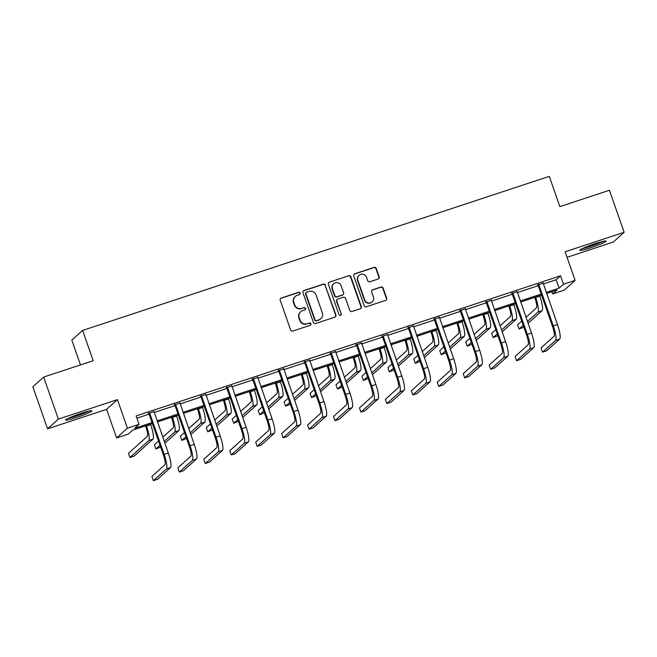<?xml version="1.0" encoding="UTF-8"?>
<svg xmlns="http://www.w3.org/2000/svg" width="657" height="657" viewBox="0 0 657 657"><rect width="100%" height="100%" fill="white"/><g stroke="black" fill="none" stroke-linecap="round" stroke-linejoin="round"><path stroke-width="0.99" d="M300.159 293.079A1.232 1.199 48 0 0 298.607 292.299L281.262 298.023A1.757 1.716 48 0 0 280.211 300.216L290.616 329.921A1.757 1.716 48 0 0 292.825 331.029L310.17 325.305A1.232 1.199 48 0 0 310.909 323.77A1.232 1.199 48 0 0 309.357 322.998L307.115 323.737A5.617 5.478 48 0 1 300.044 320.181L299.173 317.701A5.617 5.478 48 0 1 302.548 310.695L304.791 309.956A1.232 1.199 48 0 0 305.53 308.429A1.232 1.199 48 0 0 303.986 307.648L301.735 308.388A5.617 5.478 48 0 1 294.665 304.832L293.802 302.36A5.617 5.478 48 0 1 297.178 295.346L299.42 294.607A1.232 1.199 48 0 0 300.159 293.079M299.682 294.484A1.232 1.199 48 0 0 298.319 292.562L280.974 298.286A1.757 1.716 48 0 0 280.531 298.508M310.433 325.182A1.232 1.199 48 0 0 309.069 323.26L307.115 323.737M305.053 309.833A1.232 1.199 48 0 0 303.69 307.911L301.735 308.388M595.25 243.624A13.945 1.207 160.7 0 0 579.803 250.284A13.945 1.207 160.7 0 0 590.684 247.73A13.945 1.207 160.7 0 0 606.132 241.062A13.945 1.207 160.7 0 0 595.25 243.624M81.033 413.409A13.945 1.207 160.7 0 0 65.585 420.069A13.945 1.207 160.7 0 0 76.475 417.507A13.945 1.207 160.7 0 0 91.914 410.847A13.945 1.207 160.7 0 0 81.033 413.409M378.145 279.02A1.757 1.716 48 0 0 379.196 276.827L376.28 268.491A1.757 1.716 48 0 0 374.063 267.383L354.805 273.747A1.757 1.716 48 0 0 353.753 275.932L364.15 305.636A1.757 1.716 48 0 0 366.36 306.753L385.626 300.389A1.757 1.716 48 0 0 386.677 298.204L383.154 288.136A1.757 1.716 48 0 0 380.945 287.027L372.7 289.745A1.757 1.716 48 0 0 371.648 291.938L373.398 296.923A4.698 4.583 48 0 1 372.166 301.859A4.698 4.583 48 0 1 364.66 299.814L357.81 280.252A4.698 4.583 48 0 1 359.034 275.324A4.698 4.583 48 0 1 366.549 277.369L367.69 280.629A1.757 1.716 48 0 0 369.899 281.738L378.145 279.02M543.273 284.013L556.151 279.759L560.536 275.809L563.484 284.218L575.121 280.375L564.314 290.107L552.668 293.95L557.054 290.008L546.583 293.465M43.658 377.069L58.383 419.1L47.567 428.832L32.85 386.801L43.658 377.069L93.22 360.709L82.618 330.438L549.268 176.363L559.871 206.626L609.433 190.259L624.15 232.299L565.11 251.795L575.121 280.375M47.567 428.832L106.606 409.344L117.422 399.612L58.383 419.1M117.422 399.612L127.433 428.192L139.07 424.348L134.685 428.298L152.046 422.566M560.536 275.809L136.13 415.947L139.07 424.348M325.511 285.261A1.757 1.716 48 0 0 323.301 284.144L304.035 290.509A1.757 1.716 48 0 0 302.984 292.693L313.389 322.406A1.757 1.716 48 0 0 315.598 323.515L334.856 317.15A1.757 1.716 48 0 0 335.916 314.966L325.215 285.524A1.757 1.716 48 0 0 323.006 284.407L303.748 290.772A1.757 1.716 48 0 0 303.304 290.994M329.42 282.124L348.686 275.768A1.757 1.716 48 0 1 350.895 276.876L361.293 306.581A1.757 1.716 48 0 1 360.241 308.774L351.996 311.492A1.757 1.716 48 0 1 349.787 310.383L345.566 298.335A1.757 1.716 48 0 0 343.356 297.227L337.887 299.025A1.757 1.716 48 0 0 336.836 301.218L341.229 313.759A1.232 1.199 48 0 1 340.909 315.056A1.232 1.199 48 0 1 338.946 314.514L328.369 284.317A1.757 1.716 48 0 1 329.42 282.124L348.686 275.768M567.048 257.314L613.342 242.031L624.15 232.299M82.618 330.438L71.81 340.17L80.474 364.914M136.911 418.18L149.106 414.156M154.124 412.497L175.049 405.591M180.067 403.932L200.993 397.025M206.011 395.366L226.936 388.459M231.954 386.801L252.879 379.894M257.897 378.235L278.823 371.328M283.84 369.669L304.766 362.763M309.784 361.104L330.709 354.197M335.727 352.538L356.652 345.631M361.67 343.972L382.596 337.066M387.614 335.407L408.539 328.5M413.557 326.841L434.482 319.934M439.5 318.275L460.426 311.369M465.443 309.71L486.369 302.795M491.387 301.144L512.312 294.229M517.33 292.579L538.255 285.664M153.91 411.693L148.613 413.442M179.854 403.127L174.557 404.876M205.797 394.561L200.5 396.311M231.74 385.996L226.443 387.745M257.684 377.43L252.395 379.179M283.627 368.864L278.338 370.614M309.57 360.299L304.281 362.048M335.513 351.733L330.225 353.482M361.457 343.168L356.168 344.917M387.4 334.602L382.111 336.351M413.343 326.036L408.054 327.786M439.287 317.471L433.998 319.22M465.23 308.905L459.941 310.654M491.173 300.339L485.884 302.089M517.116 291.774L511.828 293.515M543.06 283.208L537.771 284.949M551.888 291.708L552.668 293.95M152.416 423.609L132.64 430.138L128.263 434.08L116.618 437.923L127.433 428.192M106.606 409.344L116.618 437.923M546.222 292.414L559.099 288.16L563.484 284.218M157.064 420.907L177.99 414M183.007 412.341L203.933 405.435M208.951 403.776L229.876 396.869M234.894 395.21L255.819 388.303M260.837 386.645L281.763 379.738M286.781 378.079L307.706 371.172M312.724 369.513L333.649 362.598M338.667 360.948L359.593 354.033M364.61 352.382L385.536 345.467M390.554 343.816L411.479 336.901M416.497 335.251L437.422 328.336M442.44 326.685L463.366 319.77M468.384 318.111L489.309 311.204M494.327 309.546L515.252 302.639M520.27 300.98L541.196 294.073M541.565 295.116L520.64 302.031M515.622 303.682L494.696 310.597M489.679 312.247L468.753 319.162M463.735 320.813L442.81 327.728M437.792 329.387L416.867 336.294M411.849 337.953L390.923 344.859M385.905 346.518L364.98 353.425M359.962 355.084L339.037 361.991M334.019 363.65L313.093 370.556M308.076 372.215L287.15 379.122M282.132 380.781L261.207 387.687M256.189 389.346L235.263 396.253M230.246 397.912L209.32 404.819M204.302 406.478L183.377 413.384M178.359 415.043L157.434 421.95M556.151 279.759L559.099 288.16M295.264 296.455L294.977 296.718A5.617 5.478 48 0 0 293.507 302.622L293.802 302.36M301.448 308.65A5.617 5.478 48 0 1 294.377 305.094L293.507 302.622M300.643 311.804L300.348 312.067A5.617 5.478 48 0 0 298.886 317.972L299.173 317.701M306.819 324A5.617 5.478 48 0 1 299.748 320.444L298.886 317.972M335.3 316.929A1.757 1.716 48 0 0 335.62 315.229L325.215 285.524M306.638 292.225A1.232 1.199 48 0 0 305.907 293.753L315.032 319.836A1.232 1.199 48 0 0 316.584 320.608L318.949 319.828A5.617 5.478 48 0 0 322.324 312.822L316.083 295.001A5.617 5.478 48 0 0 309.012 291.445L306.638 292.225M306.228 292.464L305.932 292.726A1.232 1.199 48 0 0 305.612 294.016L305.907 293.753M320.854 318.719L320.567 318.982A5.617 5.478 48 0 1 318.653 320.09L316.288 320.871A1.232 1.199 48 0 1 314.744 320.099L305.612 294.016M360.685 308.552A1.757 1.716 48 0 0 361.005 306.844L350.6 277.139A1.757 1.716 48 0 0 348.391 276.03M337.296 299.378L337 299.641A1.757 1.716 48 0 0 336.54 301.481L341.229 313.759M340.753 315.171A1.232 1.199 48 0 0 340.934 314.021M341.188 285.836A4.698 4.583 48 0 0 333.682 283.783A4.698 4.583 48 0 0 332.458 288.719L334.873 295.609A1.757 1.716 48 0 0 337.082 296.718L342.552 294.911A1.757 1.716 48 0 0 343.603 292.726L341.188 285.836M333.682 283.783L333.395 284.046A4.698 4.583 48 0 0 332.163 288.981L332.458 288.719M343.143 294.566L342.855 294.829A1.757 1.716 48 0 1 342.256 295.174L336.786 296.98A1.757 1.716 48 0 1 334.577 295.872L332.163 288.981M329.124 282.387A1.757 1.716 48 0 0 328.689 282.609M359.034 275.324L358.747 275.587A4.698 4.583 48 0 0 357.523 280.514L357.81 280.252M372.166 301.859L371.878 302.121A4.698 4.583 48 0 1 364.372 300.077L357.523 280.514M386.07 300.167A1.757 1.716 48 0 0 386.39 298.467L382.859 288.398A1.757 1.716 48 0 0 380.649 287.29L372.412 290.008A1.757 1.716 48 0 0 371.969 290.23M378.58 278.798A1.757 1.716 48 0 0 378.9 277.09L375.985 268.754A1.757 1.716 48 0 0 373.776 267.645L354.509 274.01A1.757 1.716 48 0 0 354.066 274.232M145.525 425.884L145.788 426.656A8.943 1.807 71.7 0 1 147.275 436.379L128.444 453.33L129.914 457.535L148.745 440.584A13.411 2.71 -108.3 0 0 146.519 425.999L146.388 425.596M129.914 457.535L134.069 456.155L152.909 439.204A13.411 2.71 -108.3 0 0 150.683 424.627L150.543 424.225M149.344 412.785L149.747 413.245L149.016 413.902L163.412 455.022A8.943 1.807 71.7 0 1 164.899 464.745L151.907 476.432L153.377 480.637L166.369 468.95A13.411 2.71 -108.3 0 0 164.143 454.365L149.747 413.245M153.377 480.637L157.54 479.265L170.524 467.579A13.411 2.71 -108.3 0 0 168.299 452.993L153.927 411.274M149.016 413.902L148.334 413.122M87.923 411.356A12.072 1.043 -19.3 0 1 69.026 417.975M67.942 418.484A13.863 1.199 160.7 0 0 89.089 411.077M602.141 241.571A12.072 1.043 -19.3 0 1 590.52 246.104A12.072 1.043 -19.3 0 1 583.244 248.19M582.151 248.699A13.863 1.199 160.7 0 0 590.232 246.367A13.863 1.199 160.7 0 0 603.307 241.291M171.469 417.318L171.74 418.09A8.943 1.807 71.7 0 1 173.218 427.814L162.772 437.209M164.874 443.22L178.852 430.639A13.411 2.71 -108.3 0 0 176.626 416.062L176.487 415.659M164.25 441.414L174.688 432.01A13.411 2.71 -108.3 0 0 172.463 417.433L172.331 417.031M158.518 441.044L154.387 444.764L155.857 448.969L159.988 445.249M155.857 448.969L160.62 447.047M197.412 408.753L197.683 409.525A8.943 1.807 71.7 0 1 199.161 419.248L188.715 428.643M190.817 434.655L204.795 422.073A13.411 2.71 -108.3 0 0 202.57 407.496L202.43 407.094M190.193 432.848L200.631 423.445A13.411 2.71 -108.3 0 0 198.406 408.868L198.274 408.465M184.461 432.478L180.33 436.199L181.8 440.395L185.931 436.683M181.8 440.395L186.563 438.482M175.288 404.219L175.69 404.679L174.959 405.336L189.356 446.456A8.943 1.807 71.7 0 1 190.842 456.18L177.85 467.866L179.32 472.071L192.312 460.385A13.411 2.71 -108.3 0 0 190.087 445.799L175.69 404.679M179.32 472.071L183.484 470.699L196.468 459.013A13.411 2.71 -108.3 0 0 194.242 444.428L179.87 402.708M174.959 405.336L174.277 404.556M201.231 395.654L201.633 396.114L200.902 396.771L215.299 437.891A8.943 1.807 71.7 0 1 216.785 447.614L203.793 459.3L205.263 463.505L218.255 451.819A13.411 2.71 -108.3 0 0 216.03 437.233L201.633 396.114M205.263 463.505L209.427 462.134L222.411 450.439A13.411 2.71 -108.3 0 0 220.185 435.862L205.813 394.143M200.902 396.771L200.221 395.99M223.355 400.187L223.626 400.959A8.943 1.807 71.7 0 1 225.105 410.682L214.658 420.078M216.761 426.081L230.738 413.508A13.411 2.71 -108.3 0 0 228.513 398.922L228.373 398.528M216.137 424.282L226.575 414.879A13.411 2.71 -108.3 0 0 224.357 400.302L224.218 399.899M210.404 423.913L206.273 427.633L207.743 431.83L211.874 428.118M207.743 431.83L212.507 429.916M249.299 391.621L249.57 392.393A8.943 1.807 71.7 0 1 251.048 402.109L240.602 411.512M242.704 417.515L256.682 404.942A13.411 2.71 -108.3 0 0 254.456 390.357L254.316 389.962M242.08 415.717L252.518 406.313A13.411 2.71 -108.3 0 0 250.301 391.736L250.161 391.334M236.348 415.347L232.217 419.067L233.687 423.264L237.818 419.552M233.687 423.264L238.45 421.351M275.242 383.056L275.513 383.828A8.943 1.807 71.7 0 1 276.991 393.543L266.545 402.946M268.656 408.95L282.625 396.376A13.411 2.71 -108.3 0 0 280.399 381.791L280.26 381.397M268.023 407.151L278.461 397.748A13.411 2.71 -108.3 0 0 276.244 383.171L276.104 382.768M262.291 406.782L258.16 410.494L259.63 414.698L263.761 410.986M259.63 414.698L264.393 412.785M227.174 387.088L227.577 387.548L226.846 388.205L241.242 429.325A8.943 1.807 71.7 0 1 242.729 439.048L229.736 450.735L231.207 454.94L244.199 443.253A13.411 2.71 -108.3 0 0 241.973 428.668L227.577 387.548M231.207 454.94L235.37 453.568L248.354 441.874A13.411 2.71 -108.3 0 0 246.129 427.296L231.757 385.577M226.846 388.205L226.164 387.425M253.117 378.522L253.52 378.982L252.789 379.639L267.185 420.759A8.943 1.807 71.7 0 1 268.672 430.483L255.68 442.169L257.15 446.374L270.142 434.688A13.411 2.71 -108.3 0 0 267.916 420.102L253.52 378.982M257.15 446.374L261.314 445.003L274.298 433.308A13.411 2.71 -108.3 0 0 272.072 418.731L257.7 377.011M252.789 379.639L252.107 378.859M279.069 369.957L279.463 370.417L278.732 371.074L293.129 412.194A8.943 1.807 71.7 0 1 294.615 421.917L281.623 433.604L283.093 437.808L296.085 426.114A13.411 2.71 -108.3 0 0 293.86 411.537L279.463 370.417M283.093 437.808L287.257 436.437L300.241 424.742A13.411 2.71 -108.3 0 0 298.015 410.165L283.643 368.446M278.732 371.074L278.051 370.293M301.185 374.49L301.456 375.262A8.943 1.807 71.7 0 1 302.934 384.977L292.488 394.381M294.599 400.384L308.568 387.811A13.411 2.71 -108.3 0 0 306.343 373.225L306.203 372.831M293.966 398.585L304.405 389.182A13.411 2.71 -108.3 0 0 302.187 374.597L302.048 374.203M288.234 398.216L284.103 401.928L285.573 406.133L289.704 402.421M285.573 406.133L290.337 404.219M305.012 361.391L305.406 361.851L304.676 362.508L319.072 403.628A8.943 1.807 71.7 0 1 320.559 413.352L307.566 425.038L309.045 429.243L322.029 417.548A13.411 2.71 -108.3 0 0 319.803 402.971L305.406 361.851M309.045 429.243L313.2 427.871L326.184 416.177A13.411 2.71 -108.3 0 0 323.958 401.599L309.587 359.88M304.676 362.508L304.002 361.72M327.129 365.924L327.4 366.688A8.943 1.807 71.7 0 1 328.878 376.412L318.44 385.815M320.542 391.818L334.512 379.245A13.411 2.71 -108.3 0 0 332.286 364.66L332.146 364.265M319.91 390.02L330.356 380.617A13.411 2.71 -108.3 0 0 328.13 366.031L327.991 365.637M314.177 389.65L310.047 393.362L311.517 397.567L315.647 393.847M311.517 397.567L316.28 395.654M330.956 352.825L331.35 353.285L330.619 353.942L345.015 395.062A8.943 1.807 71.7 0 1 346.502 404.786L333.51 416.472L334.988 420.677L347.972 408.983A13.411 2.71 -108.3 0 0 345.746 394.405L331.35 353.285M334.988 420.677L339.143 419.306L352.127 407.611A13.411 2.71 -108.3 0 0 349.902 393.034L335.53 351.314M330.619 353.942L329.945 353.154M353.072 357.359L353.343 358.122A8.943 1.807 71.7 0 1 354.821 367.846L344.383 377.249M346.485 383.253L360.455 370.679A13.411 2.71 -108.3 0 0 358.229 356.094L358.09 355.7M345.853 381.454L356.299 372.051A13.411 2.71 -108.3 0 0 354.074 357.465L353.934 357.071M340.121 381.085L335.99 384.797L337.46 389.001L341.591 385.281M337.46 389.001L342.223 387.088M356.899 344.26L357.293 344.72L356.562 345.377L370.959 386.497A8.943 1.807 71.7 0 1 372.445 396.212L359.453 407.907L360.931 412.111L373.915 400.417A13.411 2.71 -108.3 0 0 371.69 385.84L357.293 344.72M360.931 412.111L365.087 410.74L378.071 399.045A13.411 2.71 -108.3 0 0 375.845 384.46L361.473 342.749M356.562 345.377L355.889 344.588M379.015 348.793L379.286 349.557A8.943 1.807 71.7 0 1 380.764 359.28L370.326 368.684M372.429 374.687L386.398 362.114A13.411 2.71 -108.3 0 0 384.173 347.528L384.033 347.134M371.796 372.889L382.243 363.485A13.411 2.71 -108.3 0 0 380.017 348.9L379.877 348.506M366.064 372.519L361.933 376.231L363.403 380.436L367.534 376.716M363.403 380.436L368.166 378.522M382.842 335.694L383.236 336.146L382.505 336.811L396.902 377.931A8.943 1.807 71.7 0 1 398.388 387.646L385.396 399.341L386.874 403.546L399.858 391.851A13.411 2.71 -108.3 0 0 397.633 377.274L383.236 336.146M386.874 403.546L391.03 402.174L404.014 390.48A13.411 2.71 -108.3 0 0 401.788 375.894L387.416 334.183M382.505 336.811L381.832 336.023M404.958 340.227L405.229 340.991A8.943 1.807 71.7 0 1 406.708 350.715L396.27 360.118M398.372 366.121L412.341 353.548A13.411 2.71 -108.3 0 0 410.116 338.963L409.976 338.569M397.74 364.323L408.186 354.92A13.411 2.71 -108.3 0 0 405.96 340.334L405.821 339.94M392.007 363.945L387.876 367.665L389.346 371.87L393.477 368.15M389.346 371.87L394.11 369.957M408.785 327.129L409.18 327.58L408.449 328.237L422.845 369.365A8.943 1.807 71.7 0 1 424.332 379.081L411.339 390.775L412.818 394.98L425.802 383.286A13.411 2.71 -108.3 0 0 423.576 368.708L409.18 327.58M412.818 394.98L416.973 393.609L429.957 381.914A13.411 2.71 -108.3 0 0 427.74 367.329L413.36 325.617M408.449 328.237L407.775 327.457M430.902 331.662L431.173 332.426A8.943 1.807 71.7 0 1 432.651 342.149L422.213 351.552M424.315 357.556L438.285 344.982A13.411 2.71 -108.3 0 0 436.059 330.397L435.919 330.003M423.683 355.757L434.129 346.354A13.411 2.71 -108.3 0 0 431.904 331.769L431.764 331.374M417.951 355.38L413.82 359.1L415.29 363.305L419.421 359.584M415.29 363.305L420.053 361.391M434.729 318.563L435.123 319.015L434.392 319.672L448.788 360.8A8.943 1.807 71.7 0 1 450.275 370.515L437.283 382.21L438.761 386.415L451.745 374.72A13.411 2.71 -108.3 0 0 449.519 360.135L435.123 319.015M438.761 386.415L442.917 385.043L455.901 373.348A13.411 2.71 -108.3 0 0 453.683 358.763L439.303 317.044M434.392 319.672L433.719 318.891M456.845 323.088L457.116 323.86A8.943 1.807 71.7 0 1 458.594 333.584L448.156 342.987M450.259 348.99L464.228 336.417A13.411 2.71 -108.3 0 0 462.002 321.831L461.863 321.437M449.626 347.192L460.072 337.788A13.411 2.71 -108.3 0 0 457.847 323.203L457.707 322.809M443.894 346.814L439.763 350.534L441.241 354.739L445.372 351.019M441.241 354.739L445.996 352.825M460.672 309.997L461.066 310.449L460.335 311.106L474.732 352.226A8.943 1.807 71.7 0 1 476.218 361.95L463.226 373.644L464.704 377.849L477.688 366.154A13.411 2.71 -108.3 0 0 475.463 351.569L461.066 310.449M464.704 377.849L468.86 376.477L481.844 364.783A13.411 2.71 -108.3 0 0 479.626 350.197L465.246 308.478M460.335 311.106L459.662 310.326M482.788 314.522L483.059 315.294A8.943 1.807 71.7 0 1 484.538 325.018L474.099 334.421M476.202 340.425L490.171 327.851A13.411 2.71 -108.3 0 0 487.946 313.266L487.806 312.872M475.569 338.626L486.016 329.223A13.411 2.71 -108.3 0 0 483.79 314.637L483.651 314.243M469.837 338.248L465.706 341.969L467.184 346.173L471.315 342.453M467.184 346.173L471.94 344.26M486.615 301.423L487.009 301.883L486.279 302.54L500.675 343.66A8.943 1.807 71.7 0 1 502.162 353.384L489.169 365.078L490.648 369.283L503.632 357.589A13.411 2.71 -108.3 0 0 501.406 343.003L487.009 301.883M490.648 369.283L494.803 367.904L507.787 356.217A13.411 2.71 -108.3 0 0 505.57 341.632L491.19 299.912M486.279 302.54L485.605 301.76M508.732 305.957L509.003 306.729A8.943 1.807 71.7 0 1 510.481 316.452L500.043 325.856M502.145 331.859L516.115 319.286A13.411 2.71 -108.3 0 0 513.889 304.7L513.749 304.306M501.513 330.06L511.959 320.657A13.411 2.71 -108.3 0 0 509.733 306.072L509.594 305.677M495.78 329.683L491.65 333.403L493.128 337.608L497.259 333.887M493.128 337.608L497.883 335.686M512.559 292.858L512.953 293.318L512.222 293.975L526.618 335.095A8.943 1.807 71.7 0 1 528.105 344.818L515.113 356.513L516.591 360.718L529.575 349.023A13.411 2.71 -108.3 0 0 527.349 334.438L512.953 293.318M516.591 360.718L520.746 359.338L533.739 347.652A13.411 2.71 -108.3 0 0 531.513 333.066L517.133 291.347M512.222 293.975L511.548 293.194M534.675 297.391L534.946 298.163A8.943 1.807 71.7 0 1 536.424 307.887L525.986 317.29M528.088 323.293L542.058 310.72A13.411 2.71 -108.3 0 0 539.832 296.135L539.693 295.74M527.456 321.487L537.902 312.091A13.411 2.71 -108.3 0 0 535.677 297.506L535.537 297.112M521.724 321.117L517.593 324.837L519.071 329.042L523.202 325.322M519.071 329.042L523.826 327.12M538.502 284.292L538.896 284.752L538.165 285.409L552.562 326.529A8.943 1.807 71.7 0 1 554.048 336.253L541.064 347.947L542.534 352.152L555.518 340.457A13.411 2.71 -108.3 0 0 553.293 325.872L538.896 284.752M542.534 352.152L546.69 350.772L559.682 339.086A13.411 2.71 -108.3 0 0 557.456 324.501L543.076 282.781M538.165 285.409L537.492 284.629M146.519 425.999L150.683 424.627M148.745 440.584L152.909 439.204M164.143 454.365L168.299 452.993M166.369 468.95L170.524 467.579M172.463 417.433L176.626 416.062M174.688 432.01L178.852 430.639M198.406 408.868L202.57 407.496M200.631 423.445L204.795 422.073M190.087 445.799L194.242 444.428M192.312 460.385L196.468 459.013M216.03 437.233L220.185 435.862M218.255 451.819L222.411 450.439M224.357 400.302L228.513 398.922M226.575 414.879L230.738 413.508M250.301 391.736L254.456 390.357M252.518 406.313L256.682 404.942M276.244 383.171L280.399 381.791M278.461 397.748L282.625 396.376M241.973 428.668L246.129 427.296M244.199 443.253L248.354 441.874M267.916 420.102L272.072 418.731M270.142 434.688L274.298 433.308M293.86 411.537L298.015 410.165M296.085 426.114L300.241 424.742M302.187 374.597L306.343 373.225M304.405 389.182L308.568 387.811M319.803 402.971L323.958 401.599M322.029 417.548L326.184 416.177M328.13 366.031L332.286 364.66M330.356 380.617L334.512 379.245M345.746 394.405L349.902 393.034M347.972 408.983L352.127 407.611M354.074 357.465L358.229 356.094M356.299 372.051L360.455 370.679M371.69 385.84L375.845 384.46M373.915 400.417L378.071 399.045M380.017 348.9L384.173 347.528M382.243 363.485L386.398 362.114M397.633 377.274L401.788 375.894M399.858 391.851L404.014 390.48M405.96 340.334L410.116 338.963M408.186 354.92L412.341 353.548M423.576 368.708L427.74 367.329M425.802 383.286L429.957 381.914M431.904 331.769L436.059 330.397M434.129 346.354L438.285 344.982M449.519 360.135L453.683 358.763M451.745 374.72L455.901 373.348M457.847 323.203L462.002 321.831M460.072 337.788L464.228 336.417M475.463 351.569L479.626 350.197M477.688 366.154L481.844 364.783M483.79 314.637L487.946 313.266M486.016 329.223L490.171 327.851M501.406 343.003L505.57 341.632M503.632 357.589L507.787 356.217M509.733 306.072L513.889 304.7M511.959 320.657L516.115 319.286M527.349 334.438L531.513 333.066M529.575 349.023L533.739 347.652M535.677 297.506L539.832 296.135M537.902 312.091L542.058 310.72M553.293 325.872L557.456 324.501M555.518 340.457L559.682 339.086"/></g></svg>
